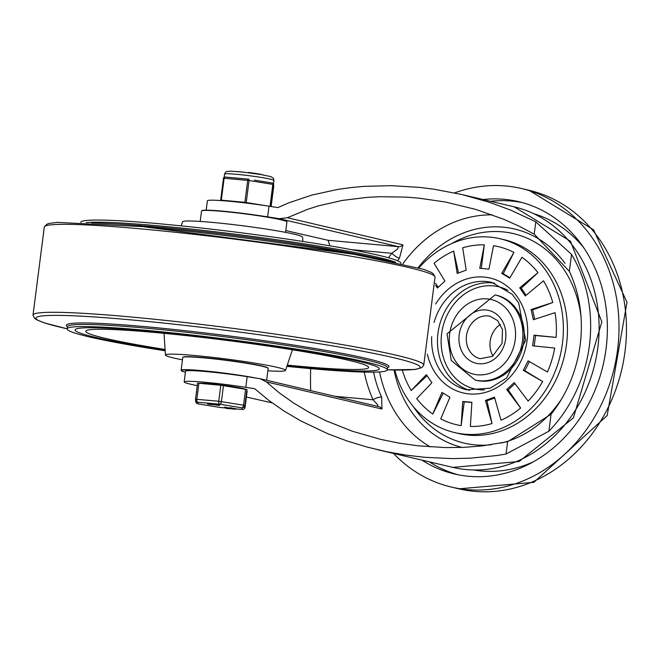 <?xml version="1.0" encoding="UTF-8"?>
<svg xmlns="http://www.w3.org/2000/svg" width="660" height="660" viewBox="0 0 660 660"><rect width="100%" height="100%" fill="white"/><g stroke="black" fill="none" stroke-linecap="round" stroke-linejoin="round"><path stroke-width="0.99" d="M454.55 192.91A153.343 131.299 103.2 0 1 521.532 188.521A153.343 131.299 103.2 0 1 617.587 349.668A153.343 131.299 103.2 0 1 451.415 487.08A153.343 131.299 103.2 0 1 393.492 453.445M483.145 199.535A139.887 119.782 103.2 0 1 504.215 199.312A139.887 119.782 103.2 0 1 518.455 201.613A139.887 119.782 103.2 0 1 603.083 365.186A139.887 119.782 103.2 0 1 454.492 473.987A139.887 119.782 103.2 0 1 421.946 460.127M394.804 370.037A99.536 85.231 -76.8 0 0 454.583 432.556A99.536 85.231 -76.8 0 0 560.315 355.138A99.536 85.231 -76.8 0 0 500.098 238.755A99.536 85.231 -76.8 0 0 418.951 267.877M454.583 432.556L458.642 433.513A99.536 85.231 -76.8 0 0 564.374 356.095A99.536 85.231 -76.8 0 0 504.157 239.704L500.098 238.755M402.286 370.095A91.468 78.317 -76.8 0 0 411.18 390.514L426.36 374.641L431.896 382.759L416.724 398.64A91.468 78.317 -76.8 0 0 432.779 414.043L441.944 392.395L449.922 397.246L440.756 418.885A91.468 78.317 -76.8 0 0 461.167 425.634L462.693 401.462L471.892 402.295L470.365 426.467A91.468 78.317 -76.8 0 0 492.013 423.53L485.438 400.455L494.455 397.147L501.031 420.222A91.468 78.317 -76.8 0 0 520.624 408.045L506.715 389.532L514.189 382.585L528.099 401.099A91.468 78.317 -76.8 0 0 542.652 381.538L523.297 370.351L528.074 360.822L547.429 372.017A91.468 78.317 -76.8 0 0 554.73 348.051L532.645 345.832L534.006 335.173L556.099 337.392A91.468 78.317 -76.8 0 0 555.035 312.675L533.346 319.704L531.086 309.548L552.775 302.511A91.468 78.317 -76.8 0 0 543.51 280.797L525.286 295.96L519.742 287.834L537.966 272.671A91.468 78.317 -76.8 0 0 521.903 257.268L509.693 278.198L501.715 273.355L513.926 252.425A91.468 78.317 -76.8 0 0 493.523 245.677L488.953 269.132L479.754 268.298L484.324 244.843A91.468 78.317 -76.8 0 0 462.677 247.78L466.207 270.138L457.182 273.446L453.651 251.089A91.468 78.317 -76.8 0 0 434.065 263.266L444.931 281.069L437.456 288.007L435.616 285.483M475.126 380.036L476.479 380.358A43.717 37.43 -76.8 0 0 522.918 346.36A43.717 37.43 -76.8 0 0 496.468 295.243L495.115 294.921L447.01 333.828L451.275 360.492L475.126 380.036A43.717 37.43 -76.8 0 0 521.565 346.038A43.717 37.43 -76.8 0 0 495.115 294.921M492.979 356.02A21.788 18.662 103.2 0 1 500.412 324.382M534.666 319.176L532.604 309.903L531.086 309.548M532.604 309.903L552.775 302.511M534.196 345.955L535.532 335.536L556.099 337.392M542.652 381.538L524.815 370.705L529.369 361.639M520.624 408.045L508.241 389.887L514.891 383.707M492.013 423.53L486.956 400.818L494.604 398.013M461.167 425.634L464.211 401.825L471.851 402.509M432.779 414.043L443.248 393.187M411.18 390.514L427.103 375.721M438.24 287.29L435.501 283.272M458.518 272.959L453.651 251.089M481.297 268.438L484.324 244.843M509.891 277.753L503.242 273.71L513.926 252.425M526.036 295.185L521.268 288.197L537.966 272.671M521.268 288.197L519.742 287.834M503.242 273.71L501.715 273.355M464.211 401.825L462.693 401.462M486.956 400.818L485.438 400.455M508.241 389.887L506.715 389.532M524.815 370.705L523.297 370.351M535.532 335.536L534.006 335.173M206.184 210.177L207.38 200.813A43.766 2.714 7.3 0 1 269.008 206.209L277.893 207.595L288.659 202.876L311.916 195.063L337.111 189.527L350.295 187.654L363.784 186.376L391.471 185.666L419.653 187.399L433.777 189.181L461.777 194.518L489.497 202.306L510.766 210.152L535.796 221.826L534.212 234.151L569.365 271.359L571.543 254.413A133.84 114.601 103.2 0 1 548.889 431.219L506.047 454.031L497.409 455.466L470.621 458.164L452.24 458.617L424.215 457.264L405.463 455.029L386.818 451.737L367.348 447.133L347.292 441.061L327.946 433.802L300.696 420.865L283.965 410.998L268.587 400.24L254.71 388.715L245.809 387.329A43.766 2.714 7.3 0 0 184.181 381.925A43.766 2.714 7.3 0 0 190.245 384.12L197.249 385.729M535.796 221.826L571.543 254.413M548.889 431.219L551.059 414.265L507.622 441.713L506.047 454.031M451.737 243.556A107.605 92.144 103.2 0 1 580.99 316.544M561.652 398.904A107.605 92.144 103.2 0 1 501.006 443.074M491.271 444.724A107.605 92.144 103.2 0 1 413.416 406.733M184.181 381.925L185.551 371.258A43.766 2.714 7.3 0 1 247.17 376.662L260.089 378.733L266.359 381.876L279.18 392.766L293.452 402.922L309.028 412.252L325.743 420.651L352.58 431.318L380.977 439.453L399.358 443.182L417.928 445.805L445.756 447.595L464.046 447.348L481.932 445.945L507.622 441.713M364.237 372.083A129.805 111.144 -76.8 0 0 373.048 399.77L377.668 404.811L377.974 406.461M279.304 218.683L398.45 246.667L397.642 248.911L391.817 253.283A6.724 1.625 37.6 0 0 399.432 258.299L402.979 244.876L287.38 217.726L279.304 218.683L267.638 216.859A43.766 2.714 -172.7 0 0 257.755 215.399M534.212 234.151L519.304 226.264L503.539 219.194L475.744 209.393L445.393 202.018L419.1 198.173L405.925 197.109L379.83 196.713L367.034 197.381L342.218 200.45L318.838 205.763L307.816 209.237L287.38 217.726M551.059 414.265A123.073 105.385 -76.8 0 0 569.365 271.359M266.359 381.876L381.95 409.018L381.645 397.196A123.073 105.385 103.2 0 1 373.535 372.149M402.979 244.876A6.724 5.758 103.2 0 1 398.45 246.667L328.094 240.298L329.909 245.817M335.041 396.33L373.048 399.77A6.724 2.31 -24.1 0 1 381.645 397.196M310.646 390.604A407.566 348.983 103.2 0 1 310.662 368.643M328.094 240.298L285.813 230.587M246.386 397.007L272.2 402.938M96.088 337.507A153.343 9.512 7.3 0 1 75.1 329.893A153.343 9.512 7.3 0 1 228.41 339.941A153.343 9.512 7.3 0 1 379.294 368.858A153.343 9.512 7.3 0 1 287.05 365.83A153.343 9.512 -172.7 0 0 379.294 368.858A153.343 9.512 -172.7 0 0 303.245 350.774A153.343 9.512 -172.7 0 0 150.092 331.271A153.343 9.512 -172.7 0 0 75.1 329.893A153.343 9.512 -172.7 0 0 165.132 350.212A153.343 9.512 7.3 0 1 96.088 337.507M182.465 359.84A60.53 3.754 7.3 0 1 173.737 358.009A60.53 3.754 7.3 0 1 165.454 355.047A60.53 3.754 7.3 0 1 225.967 358.966A60.53 3.754 7.3 0 1 285.524 370.425A60.53 3.754 7.3 0 1 267.853 370.78M181.17 225.86L182.523 221.793A60.53 3.754 7.3 0 1 243.028 225.802A60.53 3.754 7.3 0 1 302.593 237.171L302.874 241.453M165.082 349.462A142.585 8.844 7.3 0 1 105.287 338.341A142.585 8.844 7.3 0 1 85.8 331.155A142.585 8.844 7.3 0 1 228.319 340.601A142.585 8.844 7.3 0 1 368.626 367.389A142.585 8.844 7.3 0 1 287.29 365.12M387.313 369.814A193.694 12.02 -172.7 0 0 368.057 352.283A193.694 12.02 -172.7 0 0 130.647 319.844A193.694 12.02 -172.7 0 0 67.105 328.796L44.203 322.847L36.729 319.82L34.724 318.425L33 315.233A196.977 12.226 -172.7 0 1 129.335 316.833A196.977 12.226 -172.7 0 1 327.22 342.078A196.977 12.226 -172.7 0 1 423.728 365.285L421.864 367.587L415.049 369.476L387.304 369.839M395.051 262.135A193.694 12.02 -172.7 0 0 142.593 226.627M400.942 263.406L400.95 263.356A161.411 10.015 -172.7 0 0 320.892 244.315A161.411 10.015 -172.7 0 0 159.679 223.781A161.411 10.015 -172.7 0 0 80.743 222.337L80.734 222.379M286.877 366.358A161.411 10.015 -172.7 0 0 387.304 369.889A161.411 10.015 -172.7 0 0 307.246 350.848A161.411 10.015 -172.7 0 0 146.033 330.313A161.411 10.015 -172.7 0 0 67.097 328.87A161.411 10.015 -172.7 0 0 165.165 350.774M200.194 221.438L201.531 211.01A43.04 2.673 7.3 0 1 201.63 210.853A43.04 2.673 7.3 0 1 234.457 212.611A43.04 2.673 7.3 0 1 281.028 219.813A43.04 2.673 7.3 0 1 286.852 221.776A43.04 2.673 7.3 0 1 286.918 221.95L285.582 232.378M286.852 221.776L286.622 221.471A42.776 2.656 -172.7 0 0 244.596 213.576A42.776 2.656 -172.7 0 0 201.935 210.623L201.63 210.853M255.065 377.891A43.04 2.673 -172.7 0 0 208.345 371.258A43.04 2.673 -172.7 0 0 181.129 370.276L182.762 357.489A43.04 2.673 7.3 0 1 182.869 357.332A43.04 2.673 7.3 0 1 215.696 359.089A43.04 2.673 7.3 0 1 262.259 366.292A43.04 2.673 7.3 0 1 268.092 368.255A43.04 2.673 7.3 0 1 268.15 368.428L266.64 380.267M181.129 370.276A43.04 2.673 -172.7 0 0 181.186 370.45L181.417 370.747A42.776 2.656 7.3 0 1 237.658 375.251M185.419 372.257A42.776 2.656 7.3 0 1 181.417 370.747M268.092 368.255L267.861 367.95A42.776 2.656 -172.7 0 0 225.827 360.063A42.776 2.656 -172.7 0 0 183.166 357.101L182.869 357.332M257.004 173.91L263.81 175.032M237.146 171.542L243.127 172.12M261.236 174.405A15.914 0.99 -172.7 0 0 248.358 172.45M245.487 389.194A24.214 1.502 -172.7 0 0 222.329 385.143A24.214 1.502 -172.7 0 0 199.295 383.311M198.883 383.278L197.571 383.254L195.517 399.226A2.689 2.681 -7.1 0 0 197.843 402.237A2.689 1.378 -84.8 0 1 196.837 399.259L198.883 383.278L220.795 385.258L218.749 401.239L195.517 399.234A2.689 2.689 0 0 0 195.517 399.911L195.723 401.536A2.689 2.689 0 0 0 197.959 403.854A2.689 1.303 -80.7 0 0 198.049 403.862A2.689 2.681 172.9 0 1 195.723 401.536M247.137 391.157L245.091 407.137L246.931 389.532L220.795 385.258M226.743 408.441L225.241 407.814L230.472 408.787L226.743 408.441M230.29 408.325L230.472 408.787M224.441 407.74L225.241 407.814L225.308 407.278L229.828 408.111M226.924 408.202L226.99 407.674M224.507 407.203L225.308 407.278L224.507 407.203L224.45 407.707M216.711 405.157L218.419 405.314L216.579 405.108M216.95 404.968L214.871 404.72L217.082 405.017M214.137 404.118L217.816 404.506L218.064 405.182L218.13 404.646L219.557 404.951L219.491 405.479L215.647 404.984L213.799 404.555L213.873 404.019M214.071 404.654L217.957 405.157M218.064 405.182L219.491 405.479M211.547 404.572L207.652 404.068L212.338 404.415L211.357 404.299L212.157 404.374L212.223 403.837L211.604 403.813L212.404 403.879L212.338 404.415L211.538 404.341M211.423 403.763L212.223 403.837L211.423 403.763L211.357 404.266M210.532 404.382L208.453 404.143L210.672 404.432M207.727 403.54L211.332 403.912M212.438 404.184L213.081 404.902M207.652 404.068L207.454 403.441M229.952 407.698L230.752 407.773L229.952 407.698L229.886 408.202L233.772 409.027L233.838 408.49L235.471 408.713L234.935 409.134L235.405 409.241L232.18 408.952L229.886 408.226L230.686 408.301L230.752 407.773L233.838 408.49M233.772 409.027L235.405 409.241M225.324 407.946L220.168 407.476A2.689 1.303 99.3 0 1 220.077 407.467A2.689 1.303 99.3 0 1 219.986 407.451M220.366 407.492A2.689 1.378 -84.8 0 1 220.267 407.492A2.689 1.378 -84.8 0 1 220.168 407.476L198.049 403.862L197.843 402.237L219.763 404.217L241.873 407.83L242.08 409.464A2.689 1.378 95.2 0 0 242.179 409.48A2.689 1.378 95.2 0 0 242.278 409.48M245.578 389.21L243.532 405.19A2.689 1.303 99.3 0 1 241.873 407.83A2.689 2.681 -7.1 0 0 244.885 405.504L246.931 389.532M245.091 407.137A2.689 2.681 172.9 0 1 242.08 409.464L235.686 408.886L242.179 409.48A2.689 2.689 0 0 0 245.091 407.137L244.885 405.504L243.532 405.19L218.749 401.239A2.689 1.378 95.2 0 0 219.763 404.217A2.689 1.303 -80.7 0 0 221.413 401.577L223.459 385.597M273.735 185.971L273.735 185.971A1.345 1.345 172.9 0 1 273.735 186.31L271.144 206.547L273.735 186.31A1.345 1.345 0 0 0 273.735 185.971L273.512 184.222A1.345 1.345 -7.1 0 0 272.44 183.067M224.887 177.029A1.345 1.345 -7.1 0 0 223.484 178.2L220.663 200.17A1.345 1.345 -7.1 0 0 220.663 200.508L220.663 200.508A1.345 1.345 -7.1 0 0 220.671 200.557L220.663 200.508A1.345 1.345 0 0 1 220.663 200.17L221.323 200.178L224.136 178.208A1.345 0.693 -84.8 0 1 224.936 177.029A1.345 0.693 -84.8 0 1 224.986 177.037L248.507 179.165A1.345 0.693 95.2 0 0 247.714 180.345L244.893 202.315A1.345 0.693 95.2 0 0 244.885 202.909M246.097 203.049A1.345 0.652 -80.7 0 0 246.229 202.488L249.043 180.51A1.345 0.652 -80.7 0 0 248.605 179.173A1.345 0.652 -80.7 0 0 248.556 179.173A1.345 0.693 95.2 0 0 248.507 179.165A1.345 1.345 0 0 1 248.605 179.173L248.647 179.182M270.707 206.473L273.512 184.561A1.345 1.345 -7.1 0 0 273.512 184.222A1.345 1.345 0 0 0 272.399 183.059L266.26 182.061L272.349 183.059A1.345 0.652 99.3 0 1 272.399 183.059A1.345 0.652 99.3 0 1 272.836 184.396L270.022 206.365M266.508 182.102L254.397 180.122M273.735 186.31L273.512 184.561L272.836 184.396L249.043 180.51L223.484 178.2A1.345 1.345 0 0 1 224.936 177.029L230.777 177.556M625.028 351.417A153.343 131.299 103.2 0 1 458.857 488.829L533.882 482.328L607.167 415.552L627 302.247L593.587 229.861L528.973 190.27A153.343 131.299 103.2 0 1 625.028 351.417M522.159 202.554A139.887 119.782 -76.8 0 0 511.657 201.061A139.887 119.782 -76.8 0 0 490.578 201.283M429.388 461.868A139.887 119.782 -76.8 0 0 458.23 474.787M474.251 470.11A131.819 112.876 -76.8 0 0 533.33 461.827M583.638 247.591A131.819 112.876 -76.8 0 0 534.418 213.881M494.761 283.214A55.151 47.223 -76.8 0 0 437.968 333.217A55.151 47.223 -76.8 0 0 469.59 390.365M507.845 290.268A52.462 44.921 -76.8 0 0 441.622 333.737A52.462 44.921 -76.8 0 0 484.448 389.878M431.698 336.616A55.151 47.223 -76.8 0 0 466.678 389.796L490.207 388.187L506.575 378.048L525.665 340.346L518.719 303.022L512.152 294.236L491.89 282.422A55.151 47.223 -76.8 0 0 434.065 322.402M427.334 354.205A59.012 50.531 -76.8 0 0 500.329 385.423A59.012 50.531 -76.8 0 0 515.427 294.393A59.012 50.531 -76.8 0 0 435.658 304.029M480.142 358.693A21.788 18.662 103.2 0 1 466.488 335.8A21.788 18.662 103.2 0 1 490.108 316.272L497.59 320.587L502.491 329.629L502.029 343.406L492.492 356.342L480.142 358.693M449.641 333.877A38.338 32.827 103.2 0 1 503.019 305.464A38.338 32.827 103.2 0 1 494.596 371.2A38.338 32.827 103.2 0 1 449.641 333.877M459.187 334.744A27.167 23.265 -76.8 0 0 491.048 361.193A27.167 23.265 -76.8 0 0 497.013 314.605A27.167 23.265 -76.8 0 0 459.187 334.744M514.033 206.794A133.84 114.601 103.2 0 1 594.998 363.289A133.84 114.601 103.2 0 1 452.834 467.379L519.098 461.513L573.391 417.895L601.846 321.89L570.471 241.213L514.033 206.794L461.777 194.518M492.385 214.879A123.073 105.385 -76.8 0 0 402.88 263.843M462.058 447.43A112.315 96.17 103.2 0 1 394.07 370.029M418.184 267.663A112.315 96.17 103.2 0 1 565.01 263.315M379.607 371.918A123.073 105.385 -76.8 0 0 430.262 446.919M247.17 376.662L245.809 387.329M397.576 260.783A123.073 105.385 103.2 0 1 399.432 258.299M267.638 216.859L269.008 206.209M351.202 249.612L391.817 253.283A129.805 111.144 -76.8 0 0 388.501 257.779M260.089 378.733L378.659 406.576A6.724 5.758 103.2 0 1 381.95 409.018M423.728 365.285L435.047 276.986A196.977 12.226 -172.7 0 0 336.204 253.729A196.977 12.226 -172.7 0 0 140.605 228.863A196.977 12.226 -172.7 0 0 44.311 226.933L33 315.233M91.55 222.849L111.755 223.748A162.616 10.09 7.3 0 1 158.631 227.098A162.616 10.09 7.3 0 1 370.582 256.905L390.357 261.129M395.604 262.235A161.411 10.015 -172.7 0 0 159.406 225.91A161.411 10.015 -172.7 0 0 86.196 222.601M67.097 328.87L67.369 326.733A161.411 10.015 7.3 0 1 146.305 328.185A161.411 10.015 7.3 0 1 307.519 348.719A161.411 10.015 7.3 0 1 387.577 367.76L387.304 369.889M387.577 367.653A162.616 10.09 -172.7 0 0 316.676 348.802A162.616 10.09 -172.7 0 0 145.868 326.716A162.616 10.09 -172.7 0 0 67.386 326.634M217.379 404.951L217.445 404.415M210.969 404.374L211.035 403.837M197.868 403.837A2.689 1.303 -80.7 0 0 197.959 403.854L220.077 407.467A2.689 2.689 0 0 0 220.267 407.492L225.374 407.954M269.783 206.332L244.893 202.315L221.323 200.178A1.345 0.693 -84.8 0 0 221.306 200.599M248.457 179.165L242.764 178.645M223.484 178.2L220.663 200.17M224.169 177.185L224.565 174.1A24.882 1.543 7.3 0 1 242.855 174.941A24.882 1.543 7.3 0 1 270.526 179.19A24.882 1.543 7.3 0 1 273.933 180.419L273.471 184.008M451.415 487.08L458.857 488.829M521.532 188.521L528.973 190.27M377.586 449.707L452.834 467.379M285.524 370.425L292.388 349.775M165.454 355.047L164.01 333.333M44.311 226.933L46.786 224.276L49.079 223.435L57.074 222.387L142.469 226.611L353.636 254.224L423.844 269.371L431.31 272.399L433.323 273.793L435.047 276.986M224.375 407.715L224.45 407.179M225.819 408.325L225.885 407.789M230.513 408.787L230.579 408.251M218.014 405.133L218.08 404.605M215.647 404.984L215.713 404.456M212.404 404.44L212.471 403.903M211.291 404.275L211.357 403.747M211.604 404.555L211.67 404.019M209.237 404.407L209.302 403.879M229.82 408.21L229.886 407.674M235.636 409.249L235.702 408.713M231.569 408.845L231.635 408.309M197.571 383.254L195.517 399.234M224.565 174.1L225.538 172.202L226.735 171.484L231.198 171.171L243.16 172.128L260.37 174.438L270.856 176.608L273.463 178.34L273.933 180.419"/></g></svg>
